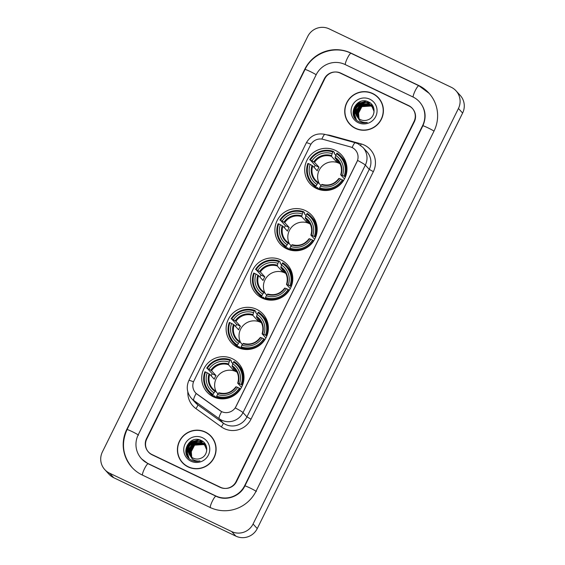 <?xml version="1.0" encoding="UTF-8"?>
<svg xmlns="http://www.w3.org/2000/svg" width="565" height="565" viewBox="0 0 565 565"><rect width="100%" height="100%" fill="white"/><g stroke="black" fill="none" stroke-linecap="round" stroke-linejoin="round"><path stroke-width="0.85" d="M232.272 358.704A21.322 20.926 -42.5 0 0 206.027 365.308A21.322 20.926 -42.5 0 0 207.122 392.166A21.322 20.926 -42.5 0 0 213.429 396.842A21.322 20.926 -42.5 0 0 239.673 390.238A21.322 20.926 -42.5 0 0 238.578 363.373A21.322 20.926 -42.5 0 0 232.272 358.704M242.66 370.033A21.322 20.926 -42.5 0 0 242.625 370.019A21.322 20.926 -42.5 0 0 241.806 369.644M213.238 396.397A21.322 20.926 -42.5 0 0 213.393 396.821M305.46 210.632A21.322 20.926 -42.5 0 0 279.209 217.235A21.322 20.926 -42.5 0 0 280.304 244.094A21.322 20.926 -42.5 0 0 286.61 248.762A21.322 20.926 -42.5 0 0 312.855 242.159A21.322 20.926 -42.5 0 0 311.76 215.3A21.322 20.926 -42.5 0 0 305.46 210.632M315.842 221.96A21.322 20.926 -42.5 0 0 315.814 221.946A21.322 20.926 -42.5 0 0 314.988 221.572M286.42 248.318A21.322 20.926 -42.5 0 0 286.575 248.748M281.066 259.992A21.322 20.926 -42.5 0 0 254.815 266.595A21.322 20.926 -42.5 0 0 255.91 293.454A21.322 20.926 -42.5 0 0 262.216 298.122A21.322 20.926 -42.5 0 0 288.461 291.519A21.322 20.926 -42.5 0 0 287.366 264.66A21.322 20.926 -42.5 0 0 281.066 259.992M291.448 271.32A21.322 20.926 -42.5 0 0 291.42 271.299A21.322 20.926 -42.5 0 0 290.594 270.932M262.026 297.677A21.322 20.926 -42.5 0 0 262.181 298.108M256.665 309.345A21.322 20.926 -42.5 0 0 230.421 315.948A21.322 20.926 -42.5 0 0 231.516 342.807A21.322 20.926 -42.5 0 0 237.823 347.482A21.322 20.926 -42.5 0 0 264.067 340.879A21.322 20.926 -42.5 0 0 262.972 314.02A21.322 20.926 -42.5 0 0 256.665 309.345M267.054 320.673A21.322 20.926 -42.5 0 0 267.026 320.659A21.322 20.926 -42.5 0 0 266.2 320.284M237.632 347.037A21.322 20.926 -42.5 0 0 237.787 347.468M335.257 150.332A21.322 20.926 -42.5 0 0 309.013 156.936A21.322 20.926 -42.5 0 0 310.107 183.802A21.322 20.926 -42.5 0 0 316.407 188.47A21.322 20.926 -42.5 0 0 342.658 181.866A21.322 20.926 -42.5 0 0 341.564 155.008A21.322 20.926 -42.5 0 0 335.257 150.332M345.646 161.661A21.322 20.926 -42.5 0 0 345.611 161.647A21.322 20.926 -42.5 0 0 344.791 161.279M316.223 188.025A21.322 20.926 -42.5 0 0 316.379 188.456M352.094 147.536A10.862 10.657 -42.5 0 0 350.342 146.879L323.159 139.371A10.862 10.657 -42.5 0 0 310.46 145.12L193.943 380.874A10.862 10.657 -42.5 0 0 197.185 394.25L219.983 410.642A10.862 10.657 -42.5 0 0 236.029 406.489L356.932 161.858A10.862 10.657 -42.5 0 0 352.094 147.536M236.05 481.62L414.032 121.503A12.07 11.844 -42.5 0 0 408.65 105.591L340.808 73.139A12.07 11.844 -42.5 0 0 324.762 78.81L146.787 438.927A12.07 11.844 -42.5 0 0 152.162 454.839L220.004 487.284A12.07 11.844 -42.5 0 0 236.05 481.62M147.896 463.477L215.738 495.922A21.724 21.315 -42.5 0 0 244.624 485.716L422.599 125.6A21.724 21.315 -42.5 0 0 419.343 101.714A21.724 21.315 -42.5 0 0 412.923 96.954L345.074 64.509A21.724 21.315 -42.5 0 0 316.195 74.714L138.213 434.824A21.724 21.315 -42.5 0 0 141.469 458.716A21.724 21.315 -42.5 0 0 147.896 463.477L148.178 463.787M231.678 531.566A16.095 15.792 -42.5 0 0 253.071 524.002L458.434 108.487A16.095 15.792 -42.5 0 0 451.258 87.271L329.141 28.864A16.095 15.792 -42.5 0 0 307.748 36.421L102.385 451.943A16.095 15.792 -42.5 0 0 109.554 473.159L231.678 531.566L235.859 536.136A16.095 15.792 -42.5 0 0 257.252 528.579L462.615 113.057A16.095 15.792 -42.5 0 0 460.2 95.365L456.019 90.796M104.8 469.635L108.981 474.205A16.095 15.792 -42.5 0 0 113.742 477.729L235.859 536.136M148.397 451.929A12.07 11.844 -42.5 0 0 148.807 452.424M412.429 108.466A12.07 11.844 -42.5 0 0 410.713 106.997M210.053 507.434A34.599 33.949 -42.5 0 0 256.051 491.183L434.026 131.066A34.599 33.949 -42.5 0 0 428.842 93.02A34.599 33.949 -42.5 0 0 418.609 85.442L350.766 52.997A34.599 33.949 -42.5 0 0 304.768 69.248L126.786 429.365A34.599 33.949 -42.5 0 0 131.977 467.41A34.599 33.949 -42.5 0 0 142.203 474.988L210.053 507.434M372.688 93.5A19.514 19.146 -42.5 0 0 348.669 99.546A19.514 19.146 -42.5 0 0 349.671 124.123A19.514 19.146 -42.5 0 0 355.442 128.396A19.514 19.146 -42.5 0 0 379.461 122.358A19.514 19.146 -42.5 0 0 378.458 97.773A19.514 19.146 -42.5 0 0 372.688 93.5M346.606 119.123A19.514 19.146 -42.5 0 0 349.883 124.349M205.378 432.027A19.514 19.146 -42.5 0 0 181.358 438.073A19.514 19.146 -42.5 0 0 182.361 462.65A19.514 19.146 -42.5 0 0 188.131 466.93A19.514 19.146 -42.5 0 0 212.15 460.885A19.514 19.146 -42.5 0 0 211.148 436.307A19.514 19.146 -42.5 0 0 205.378 432.027M179.296 457.65A19.514 19.146 -42.5 0 0 182.573 462.876M357.581 160.418L235.252 407.923A14.083 0.996 26.3 0 1 243.007 412.605A16.095 15.792 137.5 0 1 219.241 418.757L193.837 400.493A16.095 15.792 137.5 0 1 191.45 398.367L195.37 402.654A16.095 15.792 -42.5 0 0 197.757 404.773L223.161 423.044A16.095 15.792 -42.5 0 0 246.933 416.892L369.256 169.38A16.095 15.792 -42.5 0 0 366.847 151.681L362.921 147.401A16.095 15.792 137.5 0 1 365.336 165.093A14.083 0.996 -153.7 0 0 357.581 160.418M148.743 452.304A12.07 11.844 -42.5 0 0 150.523 453.886A12.07 11.844 -42.5 0 1 148.743 452.304L148.327 451.845A12.07 11.844 -42.5 0 0 151.893 454.493L220.456 487.277A12.07 11.844 -42.5 0 0 236.502 481.606L414.3 121.856A12.07 11.844 -42.5 0 0 408.919 105.938L340.363 73.153A12.07 11.844 -42.5 0 0 324.317 78.817L146.519 438.574A12.07 11.844 -42.5 0 0 148.327 451.845M326.782 134.873A20.114 19.74 137.5 0 1 330.857 135.551L361.155 143.92A20.114 19.74 137.5 0 1 373.352 171.661L251.022 419.166A20.114 19.74 137.5 0 1 224.284 428.616A20.114 19.74 137.5 0 1 221.318 426.865A4.026 0.756 -54.3 0 0 223.161 423.044L219.241 418.757A14.083 2.655 125.7 0 1 221.628 411.652L196.189 393.445A14.083 2.655 125.7 0 0 193.837 400.493L197.757 404.773A4.026 0.756 -54.3 0 1 195.907 408.594A20.114 19.74 137.5 0 1 187.841 391.87M211.352 436.533A19.514 19.146 -42.5 0 0 206.437 432.811M378.663 98.006A19.514 19.146 -42.5 0 0 373.748 94.284M381.94 103.233A19.309 18.949 -42.5 0 0 378.727 98.367L378.31 97.914A19.309 18.949 -42.5 0 0 372.596 93.684A19.309 18.949 -42.5 0 0 348.824 99.666A19.309 18.949 -42.5 0 0 349.82 123.989A19.309 18.949 -42.5 0 0 355.526 128.22A19.309 18.949 -42.5 0 0 379.299 122.238A19.309 18.949 -42.5 0 0 378.31 97.914M358.959 118.657L357.617 114.462L361.748 106.453L370.859 105.846L372.497 106.877M359.058 118.735L357.779 114.646L361.911 106.63L371.021 106.029L372.568 106.983M358.57 118.339L356.953 113.734L361.084 105.726L370.195 105.125L372.215 106.467M358.662 118.424L357.115 113.918L361.247 105.902L370.358 105.302L372.293 106.566M358.203 118L356.289 113.007L360.413 104.998L369.531 104.398L371.911 106.079M358.295 118.085L356.451 113.191L360.583 105.182L369.694 104.574L371.989 106.171M356.317 115.274A9.097 8.927 -42.5 0 0 368.055 119.766C375.661 117.202 376.078 105.493 368.973 102.173C356.889 95.217 346.437 115.345 358.387 121.426L358.987 121.736C361.649 122.972 364.411 123.198 367.278 122.407C364.517 122.767 362.024 122.188 359.792 120.677L356.317 115.274C352.744 108.275 361.713 99.673 368.86 103.67L371.593 105.704L373.952 111.199L373.931 112.774M357.942 117.732L355.788 112.463L359.919 104.454L369.03 103.854L371.671 105.796M372.667 107.06L373.246 107.527M373.048 107.371L373.719 108.035M372.384 106.651L373.084 107.336M372.003 106.163L372.42 106.616M359.036 118.721L358.422 110.86M361.43 106.665L366.791 104.391M369.567 104.44L372.053 105.147M369.863 99.221A13.115 12.875 -42.5 0 0 352.419 105.38A13.115 12.875 -42.5 0 0 358.267 122.683A13.115 12.875 -42.5 0 0 375.704 116.517A13.115 12.875 -42.5 0 0 369.863 99.221M349.82 123.989L350.236 124.448A19.309 18.949 -42.5 0 0 354.799 128.078M354.523 117.471L353.344 113L354.608 107.089L358.697 102.519L360.788 101.41M355.795 119.25L354.008 113.727L355.272 107.809L359.361 103.247L366.621 101.255M356.409 119.9L354.672 114.455L355.936 108.537L360.025 103.967L369.002 102.187M355.816 111.22L360.689 104.695L364.941 102.929M365.753 102.795L370.343 103.07M354.163 116.786L353.259 112.915L354.523 106.997L359.262 102.025M355.696 119.137L353.923 113.636L355.187 107.724L359.276 103.155L366.184 101.149M356.338 119.829L354.587 114.363L355.851 108.445L359.94 103.882L368.776 102.074M355.886 110.655L360.604 104.603L364.354 102.957M365.287 102.759L370.202 102.964M214.629 441.759A19.309 18.949 -42.5 0 0 211.416 436.9L210.999 436.441A19.309 18.949 -42.5 0 0 205.286 432.211A19.309 18.949 -42.5 0 0 181.513 438.193A19.309 18.949 -42.5 0 0 182.509 462.516A19.309 18.949 -42.5 0 0 188.216 466.747A19.309 18.949 -42.5 0 0 211.988 460.765A19.309 18.949 -42.5 0 0 210.999 436.441M191.648 457.184L190.306 452.989L194.431 444.98L203.548 444.373L205.187 445.404M191.747 457.262L190.469 453.172L194.6 445.156L203.711 444.556L205.257 445.51M191.26 456.866L189.642 452.261L193.767 444.252L202.877 443.652L204.904 444.994M191.351 456.951L189.805 452.445L193.936 444.436L203.047 443.829L205.264 445.333M190.892 456.527L188.978 451.541L193.103 443.525L202.214 442.925L204.601 444.606M190.984 456.612L189.141 451.718L193.272 443.709L202.383 443.108L204.678 444.704M189.007 453.801A9.097 8.927 -42.5 0 0 200.745 458.293C208.344 455.729 208.768 444.019 201.663 440.7C189.579 433.743 179.126 453.872 191.076 459.952L191.676 460.263C194.339 461.499 197.1 461.725 199.968 460.934C197.206 461.294 194.713 460.715 192.481 459.204L189.007 453.801C185.433 446.809 194.402 438.207 201.55 442.197L204.283 444.231L206.642 449.726L206.621 451.308M190.631 456.259L188.477 450.997L192.609 442.981L201.719 442.381L204.361 444.323M205.356 445.587L205.928 446.053M205.738 445.905L206.409 446.562M205.074 445.178L205.773 445.87M204.692 444.69L205.109 445.142M191.726 457.247L191.111 449.387M194.12 445.192L199.48 442.925M202.256 442.967L204.742 443.673M202.553 437.748A13.115 12.875 -42.5 0 0 185.108 443.913A13.115 12.875 -42.5 0 0 190.956 461.209A13.115 12.875 -42.5 0 0 208.393 455.044A13.115 12.875 -42.5 0 0 202.553 437.748M182.509 462.516L182.926 462.975A19.309 18.949 -42.5 0 0 187.488 466.605M187.213 455.997L186.033 451.534L187.298 445.616L191.387 441.046L193.477 439.937M188.484 457.777L186.697 452.254L187.961 446.343L192.051 441.774L199.311 439.782M189.098 458.427L187.361 452.982L188.625 447.063L192.714 442.501L201.691 440.714M188.505 449.747L193.378 443.221L197.63 441.463M198.442 441.322L203.026 441.597M186.853 455.319L185.949 451.442L187.213 445.524L191.945 440.559M188.385 457.664L186.612 452.17L187.877 446.251L191.966 441.682L198.873 439.676M189.028 458.363L187.276 452.89L188.541 446.979L192.63 442.409L201.465 440.601M188.569 449.189L193.294 443.13L197.044 441.484M197.976 441.286L202.891 441.491M340.066 163.829A14.888 14.605 -42.5 0 0 319.352 183.724M319.38 189.621L317.424 187.481L316.965 188.152L315.849 186.93L316.103 186.09A19.146 18.793 -42.5 0 1 308.511 163.631L310.164 164.422A17.296 16.978 -42.5 0 0 316.923 184.43L318.42 182.714L320.977 185.504M314.133 167.431A19.111 18.751 137.5 0 1 315.242 165.425L310.291 160.036A19.146 18.793 -42.5 0 1 332.933 152.034L332.114 153.701A17.296 16.978 -42.5 0 0 311.944 160.827L314.521 162.317L319.02 167.226A14.888 14.605 -42.5 0 0 317.24 170.828L312.749 165.919L310.164 164.422M344.099 176.202L344.918 176.661A19.952 19.584 -42.5 0 0 341.126 156.562A19.952 19.584 -42.5 0 0 336.966 153.129L336.507 153.744A19.146 18.793 -42.5 0 1 344.099 176.202L342.447 175.411A17.296 16.978 -42.5 0 0 335.681 155.403L335.031 158.045L339.523 162.953A14.888 14.605 -42.5 0 0 335.956 161.244L331.457 156.336L332.114 153.701M332.933 152.034L333.399 151.427L334.515 152.649L334.226 153.496L335.787 155.198M319.423 188.639A19.952 19.584 -42.5 0 0 343.139 180.256L342.319 179.797A19.146 18.793 -42.5 0 1 319.67 187.799L319.423 188.639L320.539 189.861A19.952 19.584 -42.5 0 0 321.153 190.073M308.511 163.631L307.897 163.405A19.952 19.584 -42.5 0 0 311.689 183.505L312.805 184.727A19.952 19.584 -42.5 0 0 316.965 188.152M343.506 180.652L343.139 180.256M311.689 183.505A19.952 19.584 -42.5 0 0 315.849 186.93M333.399 151.427A19.952 19.584 -42.5 0 0 309.677 159.803M319.67 187.799L320.496 186.132A17.296 16.978 -42.5 0 0 340.667 179.006L342.319 179.797M316.923 184.43L316.103 186.09M311.944 160.827L310.291 160.036M340.667 179.006L339.268 178.491A15.474 15.184 -42.5 0 1 321.549 184.748L320.496 186.132M321.994 184.423L321.549 184.748L321.994 184.423M312.035 165.46A15.474 15.184 -42.5 0 0 317.975 183.046L318.42 182.714L315.743 180.426A14.888 14.605 -42.5 0 0 318.392 182.693M346.832 166.569A19.952 19.584 -42.5 0 0 342.249 157.783L341.126 156.562M344.918 176.661L345.356 177.135M335.681 155.403L336.507 153.744M344.495 178.978L340.709 174.839L342.447 175.411M340.709 174.839L341.048 174.889A15.474 15.184 -42.5 0 0 335.109 157.31M336.655 159.817L335.956 161.244M319.02 167.226L315.242 165.425M316.407 188.47A20.919 20.531 137.5 0 1 316.033 187.545M310.263 224.121A14.888 14.605 -42.5 0 0 289.548 244.024M289.584 249.914L287.627 247.781L287.168 248.445L286.052 247.223L286.3 246.389A19.146 18.793 -42.5 0 1 278.714 223.924L280.367 224.715A17.296 16.978 -42.5 0 0 287.126 244.723L288.623 243.007L291.173 245.796M284.336 227.73A19.111 18.751 137.5 0 1 285.445 225.718L280.494 220.329A19.146 18.793 -42.5 0 1 303.137 212.327L302.31 213.994A17.296 16.978 -42.5 0 0 282.147 221.12L284.725 222.61L289.216 227.526A14.888 14.605 -42.5 0 0 287.444 231.12L282.945 226.212L280.367 224.715M314.295 236.495L315.122 236.954A19.952 19.584 -42.5 0 0 311.329 216.854A19.952 19.584 -42.5 0 0 307.169 213.429L306.703 214.036A19.146 18.793 -42.5 0 1 314.295 236.495L312.643 235.704A17.296 16.978 -42.5 0 0 305.884 215.703L305.227 218.337L309.726 223.246A14.888 14.605 -42.5 0 0 306.152 221.537L301.661 216.628L302.31 213.994M303.137 212.327L303.596 211.72L304.719 212.941L304.422 213.796L305.983 215.498M289.619 248.932A19.952 19.584 -42.5 0 0 313.342 240.549L312.516 240.097A19.146 18.793 -42.5 0 1 289.873 248.091L289.619 248.932L290.742 250.154A19.952 19.584 -42.5 0 0 291.356 250.366M278.714 223.924L278.1 223.698A19.952 19.584 -42.5 0 0 281.893 243.798L283.009 245.019A19.952 19.584 -42.5 0 0 287.168 248.445M313.702 240.951L313.342 240.549M281.893 243.798A19.952 19.584 -42.5 0 0 286.052 247.223M303.596 211.72A19.952 19.584 -42.5 0 0 279.88 220.103M289.873 248.091L290.7 246.432A17.296 16.978 -42.5 0 0 310.863 239.306L312.516 240.097M287.126 244.723L286.3 246.389M282.147 221.12L280.494 220.329M310.863 239.306L309.472 238.783A15.474 15.184 -42.5 0 1 291.745 245.048L290.7 246.432M292.197 244.716L291.745 245.048L292.197 244.716M282.232 225.76A15.474 15.184 -42.5 0 0 288.178 243.338L288.623 243.007M317.036 226.862A19.952 19.584 -42.5 0 0 312.445 218.076L311.329 216.854M315.122 236.954L315.553 237.434M305.884 215.703L306.703 214.036M314.691 239.27L310.905 235.132L312.643 235.704M310.905 235.132L311.251 235.181A15.474 15.184 -42.5 0 0 305.305 217.603M306.859 220.117L306.152 221.537M289.216 227.526L285.445 225.718M286.61 248.762A20.919 20.531 137.5 0 1 286.229 247.837M285.869 273.481A14.888 14.605 -42.5 0 0 265.155 293.376M265.19 299.273L263.234 297.141L262.774 297.804L261.659 296.583L261.906 295.742A19.146 18.793 -42.5 0 1 254.321 273.283L255.973 274.074A17.296 16.978 -42.5 0 0 262.732 294.082L264.229 292.366L266.779 295.156M259.942 277.083A19.111 18.751 137.5 0 1 261.051 275.077L256.093 269.689A19.146 18.793 -42.5 0 1 278.743 261.687L277.916 263.354A17.296 16.978 -42.5 0 0 257.746 270.48L260.331 271.97L264.823 276.878A14.888 14.605 -42.5 0 0 263.043 280.48L258.551 275.572L255.973 274.074M289.902 285.855L290.728 286.314A19.952 19.584 -42.5 0 0 286.935 266.214A19.952 19.584 -42.5 0 0 282.775 262.781L282.309 263.396A19.146 18.793 -42.5 0 1 289.902 285.855L288.249 285.064A17.296 16.978 -42.5 0 0 281.49 265.056L280.833 267.697L285.332 272.605A14.888 14.605 -42.5 0 0 281.758 270.896L277.267 265.988L277.916 263.354M278.743 261.687L279.202 261.079L280.325 262.301L280.028 263.149L281.589 264.858M265.225 298.292A19.952 19.584 -42.5 0 0 288.948 289.909L288.122 289.45A19.146 18.793 -42.5 0 1 265.479 297.451L265.225 298.292L266.348 299.514A19.952 19.584 -42.5 0 0 266.963 299.725M254.321 273.283L253.706 273.057A19.952 19.584 -42.5 0 0 257.499 293.157L258.615 294.379A19.952 19.584 -42.5 0 0 262.774 297.804M289.308 290.311L288.948 289.909M257.499 293.157A19.952 19.584 -42.5 0 0 261.659 296.583M279.202 261.079A19.952 19.584 -42.5 0 0 255.486 269.456M265.479 297.451L266.299 295.785A17.296 16.978 -42.5 0 0 286.469 288.659L288.122 289.45M262.732 294.082L261.906 295.742M257.746 270.48L256.093 269.689M286.469 288.659L285.078 288.143A15.474 15.184 -42.5 0 1 267.351 294.4L266.299 295.785M267.796 294.075L267.351 294.4L267.796 294.075M257.838 275.113A15.474 15.184 -42.5 0 0 263.784 292.698L264.229 292.366M292.642 276.221A19.952 19.584 -42.5 0 0 288.051 267.436L286.935 266.214M290.728 286.314L291.159 286.787M281.49 265.056L282.309 263.396M290.297 288.63L286.512 284.492L288.249 285.064M286.512 284.492L286.858 284.541A15.474 15.184 -42.5 0 0 280.911 266.963M282.465 269.47L281.758 270.896M264.823 276.878L261.051 275.077M262.216 298.122A20.919 20.531 137.5 0 1 261.835 297.197M261.475 322.841A14.888 14.605 -42.5 0 0 240.761 342.736M240.796 348.633L238.84 346.493L238.381 347.164L237.258 345.942L237.512 345.102A19.146 18.793 -42.5 0 1 229.927 322.643L231.579 323.434A17.296 16.978 -42.5 0 0 238.338 343.435L239.835 341.726L242.385 344.516M235.548 326.443A19.111 18.751 137.5 0 1 236.65 324.43L231.699 319.048A19.146 18.793 -42.5 0 1 254.349 311.047L253.523 312.706A17.296 16.978 -42.5 0 0 233.352 319.832L235.937 321.33L240.429 326.238A14.888 14.605 -42.5 0 0 238.649 329.84L234.157 324.924L231.579 323.434M265.508 335.214L266.327 335.674A19.952 19.584 -42.5 0 0 262.541 315.567A19.952 19.584 -42.5 0 0 258.382 312.141L257.915 312.749A19.146 18.793 -42.5 0 1 265.508 335.214L263.855 334.423A17.296 16.978 -42.5 0 0 257.096 314.415L256.439 317.057L260.938 321.965A14.888 14.605 -42.5 0 0 257.365 320.256L252.873 315.348L253.523 312.706M254.349 311.047L254.808 310.432L255.931 311.661L255.634 312.509L257.195 314.211M240.831 347.652A19.952 19.584 -42.5 0 0 264.554 339.268L263.728 338.809A19.146 18.793 -42.5 0 1 241.086 346.811L240.831 347.652L241.954 348.873A19.952 19.584 -42.5 0 0 242.569 349.078M229.927 322.643L229.312 322.417A19.952 19.584 -42.5 0 0 233.098 342.517L234.221 343.739A19.952 19.584 -42.5 0 0 238.381 347.164M264.914 339.664L264.554 339.268M233.098 342.517A19.952 19.584 -42.5 0 0 237.258 345.942M254.808 310.432A19.952 19.584 -42.5 0 0 231.092 318.815M241.086 346.811L241.905 345.144A17.296 16.978 -42.5 0 0 262.075 338.018L263.728 338.809M238.338 343.435L237.512 345.102M233.352 319.832L231.699 319.048M262.075 338.018L260.684 337.496A15.474 15.184 -42.5 0 1 242.957 343.76L241.905 345.144M243.402 343.428L242.957 343.76L243.402 343.428M233.444 324.472A15.474 15.184 -42.5 0 0 239.383 342.051L239.835 341.726M268.248 325.581A19.952 19.584 -42.5 0 0 263.657 316.796L262.541 315.567M266.327 335.674L266.765 336.147M257.096 314.415L257.915 312.749M265.903 337.99L262.118 333.851L263.855 334.423M262.118 333.851L262.457 333.901A15.474 15.184 -42.5 0 0 256.517 316.322M258.071 318.829L257.365 320.256M240.429 326.238L236.65 324.43M237.823 347.482A20.919 20.531 137.5 0 1 237.441 346.55M237.081 372.201A14.888 14.605 -42.5 0 0 216.367 392.096M216.402 397.986L214.446 395.853L213.987 396.524L212.864 395.302L213.118 394.462A19.146 18.793 -42.5 0 1 205.533 372.003L207.186 372.794A17.296 16.978 -42.5 0 0 213.944 392.795L215.442 391.079L217.991 393.869M211.155 375.803A19.111 18.751 137.5 0 1 212.256 373.79L207.306 368.401A19.146 18.793 -42.5 0 1 229.955 360.399L229.129 362.066A17.296 16.978 -42.5 0 0 208.958 369.192L211.543 370.689L216.035 375.598A14.888 14.605 -42.5 0 0 214.255 379.193L209.763 374.284L207.186 372.794M241.114 384.574L241.933 385.026A19.952 19.584 -42.5 0 0 238.148 364.926A19.952 19.584 -42.5 0 0 233.988 361.501L233.522 362.109A19.146 18.793 -42.5 0 1 241.114 384.574L239.461 383.783A17.296 16.978 -42.5 0 0 232.702 363.775L232.046 366.41L236.544 371.325A14.888 14.605 -42.5 0 0 232.971 369.616L228.479 364.707L229.129 362.066M229.955 360.399L230.414 359.792L231.537 361.014L231.24 361.868L232.801 363.57M216.437 397.004A19.952 19.584 -42.5 0 0 240.16 388.628L239.334 388.169A19.146 18.793 -42.5 0 1 216.692 396.171L216.437 397.004L217.553 398.233A19.952 19.584 -42.5 0 0 218.175 398.438M205.533 372.003L204.918 371.77A19.952 19.584 -42.5 0 0 208.704 391.87L209.827 393.099A19.952 19.584 -42.5 0 0 213.987 396.524M240.521 389.024L240.16 388.628M208.704 391.87A19.952 19.584 -42.5 0 0 212.864 395.302M230.414 359.792A19.952 19.584 -42.5 0 0 206.691 368.175M216.692 396.171L217.511 394.504A17.296 16.978 -42.5 0 0 237.681 387.378L239.334 388.169M213.944 392.795L213.118 394.462M208.958 369.192L207.306 368.401M237.681 387.378L236.29 386.856A15.474 15.184 -42.5 0 1 218.563 393.12L217.511 394.504M219.008 392.788L218.563 393.12L219.008 392.788M209.05 373.832A15.474 15.184 -42.5 0 0 214.99 391.411L215.442 391.079L212.765 388.798A14.888 14.605 -42.5 0 0 215.413 391.065M243.847 374.934A19.952 19.584 -42.5 0 0 239.263 366.148L238.148 364.926M241.933 385.026L242.371 385.507M232.702 363.775L233.522 362.109M241.509 387.343L237.724 383.211L239.461 383.783M237.724 383.211L238.063 383.261A15.474 15.184 -42.5 0 0 232.123 365.682M233.677 368.189L232.971 369.616M216.035 375.598L212.256 373.79M213.422 396.835A20.919 20.531 137.5 0 1 213.047 395.91M256.362 491.522A6.434 0.459 -153.7 0 0 249.815 487.877A6.434 0.459 -153.7 0 0 244.878 485.942C239.998 496.508 226.049 501.388 215.985 496.211L148.143 463.766L141.787 459.055M210.364 507.773A6.434 1.151 -64.4 0 1 212.369 501.106A6.434 1.151 -64.4 0 1 215.985 496.211M142.415 475.087A6.434 1.151 -64.4 0 1 144.527 468.66A6.434 1.151 -64.4 0 1 148.143 463.766M132.288 467.749C122.711 456.202 120.959 443.483 127.047 429.584A6.434 0.459 26.3 0 1 131.977 431.526A6.434 0.459 26.3 0 1 138.531 435.17M127.047 429.584L305.022 69.474A6.434 0.459 26.3 0 1 309.959 71.409A6.434 0.459 26.3 0 1 316.167 74.771M351.084 53.336A6.434 1.151 115.6 0 0 351.013 53.287A6.434 1.151 115.6 0 0 347.397 58.181A6.434 1.151 115.6 0 0 345.293 64.608M418.926 85.788A6.434 1.151 115.6 0 0 418.856 85.732A6.434 1.151 115.6 0 0 415.24 90.626A6.434 1.151 115.6 0 0 413.135 97.06M433.998 131.129A6.434 0.459 -153.7 0 0 427.79 127.761A6.434 0.459 -153.7 0 0 422.86 125.826L244.878 485.942M257.252 528.579L253.071 524.002M113.742 477.729L109.554 473.159M462.615 113.057L458.434 108.487M341.175 73.535L340.808 73.139M409.018 105.987L408.65 105.591M251.022 419.166L246.933 416.892L243.007 412.605L365.336 165.093L369.256 169.38L373.352 171.661M362.921 147.401L358.019 143.764L355.371 142.768A14.083 2.309 105.4 0 0 352.15 147.564M193.52 381.855A14.083 0.996 -153.7 0 0 188.908 380.415C186.069 386.912 186.916 392.901 191.45 398.367M188.908 380.415L306.35 142.797A14.083 0.996 26.3 0 1 310.948 144.237M306.35 142.797C310.581 135.536 316.824 132.74 325.073 134.399A14.083 2.309 105.4 0 0 321.888 139.103M221.318 426.865L195.907 408.594M151.893 454.493L152.253 454.889M330.857 135.551A4.026 0.657 -74.6 0 1 330.73 135.96M361.155 143.92A4.026 0.657 -74.6 0 1 360.675 145.367M312.749 165.919A14.888 14.605 -42.5 0 0 315.743 180.426M331.457 156.336A14.888 14.605 -42.5 0 0 314.521 162.317M331.535 155.601A15.474 15.184 -42.5 0 0 313.815 161.865M340.723 174.797A14.888 14.605 -42.5 0 0 335.031 158.045M282.945 226.212A14.888 14.605 -42.5 0 0 288.595 242.992L285.947 240.725M301.661 216.628A14.888 14.605 -42.5 0 0 284.725 222.61M301.738 215.894A15.474 15.184 -42.5 0 0 284.011 222.158M310.92 235.089A14.888 14.605 -42.5 0 0 305.227 218.337M258.551 275.572A14.888 14.605 -42.5 0 0 264.201 292.345L261.553 290.078M277.267 265.988A14.888 14.605 -42.5 0 0 260.331 271.97M277.344 265.253A15.474 15.184 -42.5 0 0 259.618 271.518M286.526 284.449A14.888 14.605 -42.5 0 0 280.833 267.697M234.157 324.924A14.888 14.605 -42.5 0 0 239.807 341.705L237.159 339.438M252.873 315.348A14.888 14.605 -42.5 0 0 235.937 321.33M252.951 314.613A15.474 15.184 -42.5 0 0 235.224 320.878M262.132 333.802A14.888 14.605 -42.5 0 0 256.439 317.057M209.763 374.284A14.888 14.605 -42.5 0 0 212.765 388.798M228.479 364.707A14.888 14.605 -42.5 0 0 211.543 370.689M228.557 363.973A15.474 15.184 -42.5 0 0 210.83 370.23M237.738 383.162A14.888 14.605 -42.5 0 0 232.046 366.41M429.153 93.366L418.856 85.732L351.013 53.287C334.763 45.002 312.763 52.771 305.022 69.474M419.661 102.053C425.593 109.165 426.66 117.089 422.86 125.826M355.371 142.768L325.073 134.399M412.492 108.586L412.838 108.96M346.197 163.349L345.427 162.508M321.965 184.402C328.858 186.168 334.508 184.162 338.908 178.399M318.003 189.148L317.022 188.081M337.708 160.326C341.317 164.549 342.312 169.373 340.688 174.804M316.4 223.641L315.63 222.808M292.162 244.694C299.062 246.46 304.712 244.461 309.112 238.691M288.207 249.448L287.225 248.374M307.904 220.625C311.52 224.842 312.509 229.665 310.891 235.097M291.999 273.001L291.236 272.161M267.768 294.054C274.668 295.82 280.318 293.814 284.718 288.051M263.813 298.807L262.831 297.734M283.51 269.978C287.126 274.202 288.115 279.025 286.49 284.456M267.605 322.361L266.842 321.52M243.374 343.414C250.274 345.173 255.924 343.174 260.324 337.411M239.419 348.16L238.437 347.094M259.116 319.338C262.732 323.554 263.721 328.385 262.096 333.816M243.211 371.714L242.449 370.88M218.98 392.774C225.88 394.532 231.523 392.534 235.93 386.771M215.018 397.52L214.043 396.446M234.722 368.698C238.338 372.914 239.327 377.738 237.703 383.176"/></g></svg>
